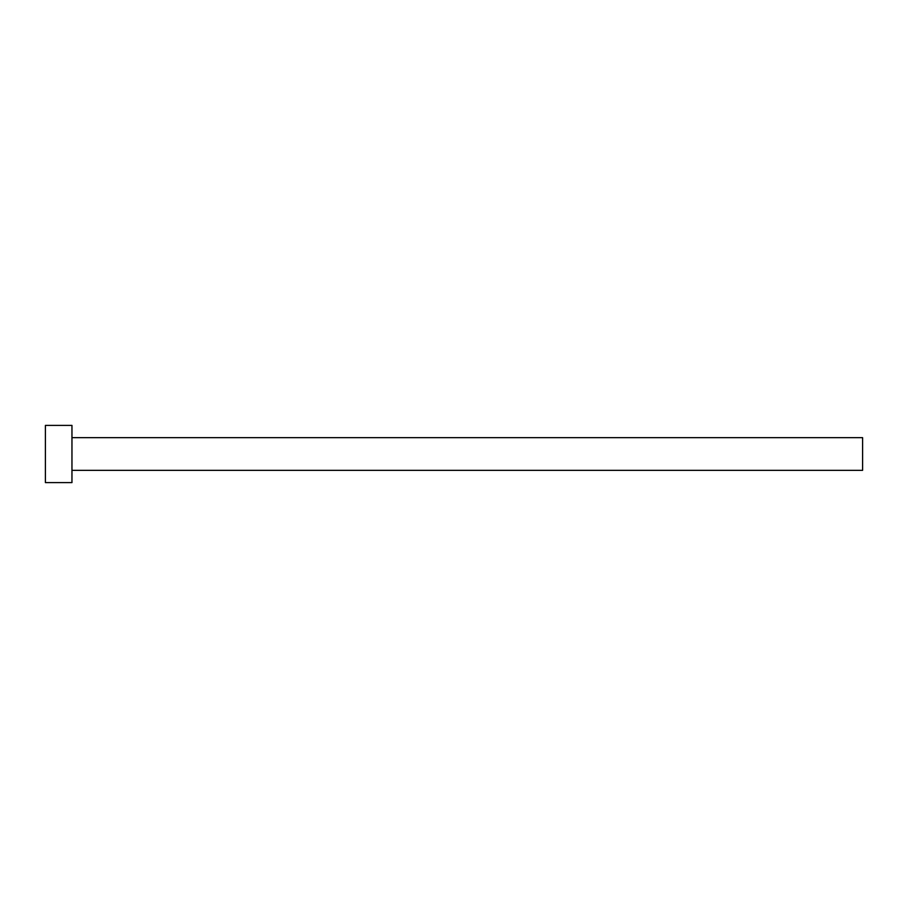 <?xml version="1.0" encoding="UTF-8"?>
<svg xmlns="http://www.w3.org/2000/svg" width="908" height="908" viewBox="0 0 908 908"><rect width="100%" height="100%" fill="white"/><g stroke="black" fill="none" stroke-linecap="round" stroke-linejoin="round"><path stroke-width="1.36" d="M71.959 437.656L862.6 437.656L862.6 470.344L71.959 470.344M71.959 454L71.959 482.602L45.4 482.602L45.4 425.398L71.959 425.398L71.959 454"/></g></svg>
